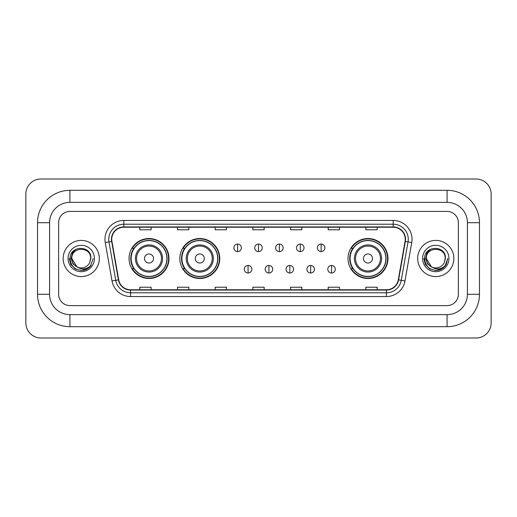 <?xml version="1.0" encoding="UTF-8"?>
<svg xmlns="http://www.w3.org/2000/svg" width="517" height="517" viewBox="0 0 517 517"><rect width="100%" height="100%" fill="white"/><g stroke="black" fill="none" stroke-linecap="round" stroke-linejoin="round"><path stroke-width="0.78" d="M348.019 258.5A19.969 19.969 0 0 0 367.988 278.469A19.969 19.969 0 0 0 387.957 258.5A19.969 19.969 0 0 0 367.988 238.531A19.969 19.969 0 0 0 348.019 258.5M179.832 258.5A19.969 19.969 0 0 0 199.801 278.469A19.969 19.969 0 0 0 219.77 258.5A19.969 19.969 0 0 0 199.801 238.531A19.969 19.969 0 0 0 179.832 258.5M129.043 258.5A19.969 19.969 0 0 0 149.012 278.469A19.969 19.969 0 0 0 168.981 258.5A19.969 19.969 0 0 0 149.012 238.531A19.969 19.969 0 0 0 129.043 258.5M133.832 268.672A18.276 18.276 0 0 1 133.832 248.328M184.621 268.672A18.276 18.276 0 0 1 184.621 248.328M352.807 268.672A18.276 18.276 0 0 1 352.807 248.328M63.152 258.5A18.082 18.082 0 0 0 81.234 276.582A18.082 18.082 0 0 0 99.316 258.5A18.082 18.082 0 0 0 81.234 240.418A18.082 18.082 0 0 0 63.152 258.5A18.082 18.082 0 0 0 81.234 276.582A18.082 18.082 0 0 0 99.316 258.5A18.082 18.082 0 0 0 81.234 240.418A18.082 18.082 0 0 0 63.152 258.5M417.684 258.5A18.082 18.082 0 0 0 435.766 276.582A18.082 18.082 0 0 0 453.848 258.5A18.082 18.082 0 0 0 435.766 240.418A18.082 18.082 0 0 0 417.684 258.5A18.082 18.082 0 0 0 435.766 276.582A18.082 18.082 0 0 0 453.848 258.5A18.082 18.082 0 0 0 435.766 240.418A18.082 18.082 0 0 0 417.684 258.5M111.75 239.287A12.059 12.059 0 0 1 123.809 227.228L393.191 227.228A12.059 12.059 0 0 1 405.063 241.381L398.29 279.807A12.059 12.059 0 0 1 386.419 289.772L130.581 289.772A12.059 12.059 0 0 1 118.71 279.807L111.937 241.381A12.059 12.059 0 0 1 111.75 239.287M111.452 239.287A12.356 12.356 0 0 0 111.64 241.433L118.412 279.859A12.356 12.356 0 0 0 130.581 290.076L386.419 290.076A12.356 12.356 0 0 0 398.588 279.859L405.36 241.433A12.356 12.356 0 0 0 393.191 226.924L123.809 226.924A12.356 12.356 0 0 0 111.452 239.287M105.255 242.557A18.838 18.838 0 0 1 123.809 220.449L393.191 220.449A18.838 18.838 0 0 1 411.745 242.557L404.966 280.983A18.838 18.838 0 0 1 386.419 296.551L130.581 296.551A18.838 18.838 0 0 1 112.034 280.983L105.255 242.557L108.964 241.904A15.071 15.071 0 0 1 123.809 224.216L393.191 224.216A15.071 15.071 0 0 1 408.036 241.904L401.257 280.33A15.071 15.071 0 0 1 386.419 292.784L130.581 292.784A15.071 15.071 0 0 1 115.743 280.33L108.964 241.904A15.071 15.071 0 0 1 108.738 239.287M458.372 222.711A11.303 11.303 0 0 0 447.069 211.408L69.931 211.408A11.303 11.303 0 0 0 58.628 222.711L58.628 294.289A11.303 11.303 0 0 0 69.931 305.592L447.069 305.592A11.303 11.303 0 0 0 458.372 294.289L458.372 222.711A11.303 11.303 0 0 0 447.069 211.408L69.931 211.408A11.303 11.303 0 0 0 58.628 222.711L58.628 294.289A11.303 11.303 0 0 0 69.931 305.592L447.069 305.592A11.303 11.303 0 0 0 458.372 294.289L458.372 222.711M398.588 279.859L401.257 280.33L408.036 241.904L411.745 242.557M252.852 227.228L252.852 229.781L264.148 229.781L264.148 227.228M215.175 227.228L215.175 229.781L226.478 229.781L226.478 227.228M177.499 227.228L177.499 229.781L188.802 229.781L188.802 227.228M139.823 227.228L139.823 229.781L151.126 229.781L151.126 227.228M290.522 227.228L290.522 229.781L301.825 229.781L301.825 227.228M328.198 227.228L328.198 229.781L339.501 229.781L339.501 227.228M365.874 227.228L365.874 229.781L377.177 229.781L377.177 227.228M264.148 289.772L264.148 287.219L252.852 287.219L252.852 289.772M226.478 289.772L226.478 287.219L215.175 287.219L215.175 289.772M188.802 289.772L188.802 287.219L177.499 287.219L177.499 289.772M151.126 289.772L151.126 287.219L139.823 287.219L139.823 289.772M301.825 289.772L301.825 287.219L290.522 287.219L290.522 289.772M339.501 289.772L339.501 287.219L328.198 287.219L328.198 289.772M377.177 289.772L377.177 287.219L365.874 287.219L365.874 289.772M69.931 190.308L69.931 202.36L447.069 202.36L447.069 190.308A32.403 32.403 0 0 1 479.472 222.711A32.403 32.403 0 0 0 447.069 190.308L69.931 190.308A32.403 32.403 0 0 0 37.528 222.711L37.528 294.289A32.403 32.403 0 0 0 69.931 326.692L447.069 326.692A32.403 32.403 0 0 0 479.472 294.289L479.472 222.711L467.413 222.711A20.344 20.344 0 0 0 447.069 202.36L69.931 202.36A20.344 20.344 0 0 0 49.587 222.711L49.587 294.289A20.344 20.344 0 0 0 69.931 314.64L447.069 314.64A20.344 20.344 0 0 0 467.413 294.289L467.413 222.711L467.413 294.289L479.472 294.289M491.15 194.075A15.071 15.071 0 0 0 476.079 179.005L40.921 179.005A15.071 15.071 0 0 0 25.85 194.075L25.85 322.925A15.071 15.071 0 0 0 40.921 337.995L476.079 337.995A15.071 15.071 0 0 0 491.15 322.925L491.15 194.075M93.241 258.5L90.275 266.404L88.594 267.987M77.699 267.392L73.026 263.961L71.094 258.5L72.296 253.188L76.012 249.213M90.656 258.5L89.622 262.785L90.882 258.5C91.813 244.896 69.659 245.232 70.073 258.5C70.823 266.513 75.236 270.456 83.321 270.326C86.61 269.693 89.221 268.013 91.147 265.279C86.798 269.454 82.087 270.003 77.007 266.914L71.818 258.5C71.236 246.35 91.231 246.35 90.656 258.5L89.622 262.785A9.416 9.416 0 0 1 77.007 266.914L71.818 258.5C71.236 246.35 91.231 246.35 90.656 258.5C91.231 246.35 71.236 246.35 71.818 258.5C71.236 246.35 91.231 246.35 90.656 258.5M76.936 266.882L71.818 258.5C71.979 262.293 73.711 265.098 77.007 266.914M68.05 258.5A13.183 13.183 0 0 0 81.234 271.683A13.183 13.183 0 0 0 94.424 258.5A13.183 13.183 0 0 0 81.234 245.317A13.183 13.183 0 0 0 68.05 258.5M91.147 265.279L87.774 268.575M87.696 268.627L83.321 270.326L87.716 268.607L83.321 270.326L87.716 268.607L81.234 270.507L75.23 268.898L70.835 264.504L69.226 258.5M153.536 258.5A4.524 4.524 0 0 0 149.012 253.976A4.524 4.524 0 0 0 144.495 258.5A4.524 4.524 0 0 0 149.012 263.024A4.524 4.524 0 0 0 153.536 258.5M162.577 258.5A13.565 13.565 0 0 0 149.012 244.935A13.565 13.565 0 0 0 135.448 258.5A13.565 13.565 0 0 0 149.012 272.065A13.565 13.565 0 0 0 162.577 258.5A13.565 13.565 0 0 1 149.012 272.065A13.565 13.565 0 0 1 135.448 258.5M166.907 258.5A17.895 17.895 0 0 0 149.012 240.605A17.895 17.895 0 0 0 131.118 258.5A17.895 17.895 0 0 0 149.012 276.395A17.895 17.895 0 0 0 166.907 258.5M168.607 258.5A19.594 19.594 0 0 1 132.268 268.672L134.084 268.672A18.063 18.063 0 0 0 160.968 272.045A18.063 18.063 0 0 0 160.968 244.955A18.063 18.063 0 0 0 134.084 248.328L132.268 248.328A19.594 19.594 0 0 1 168.607 258.5M204.325 258.5A4.524 4.524 0 0 0 199.801 253.976A4.524 4.524 0 0 0 195.277 258.5A4.524 4.524 0 0 0 199.801 263.024A4.524 4.524 0 0 0 204.325 258.5M213.366 258.5A13.565 13.565 0 0 0 199.801 244.935A13.565 13.565 0 0 0 186.236 258.5A13.565 13.565 0 0 0 199.801 272.065A13.565 13.565 0 0 0 213.366 258.5A13.565 13.565 0 0 1 199.801 272.065A13.565 13.565 0 0 1 186.236 258.5M217.696 258.5A17.895 17.895 0 0 0 199.801 240.605A17.895 17.895 0 0 0 181.906 258.5A17.895 17.895 0 0 0 199.801 276.395A17.895 17.895 0 0 0 217.696 258.5M219.395 258.5A19.594 19.594 0 0 1 183.057 268.672L184.873 268.672A18.063 18.063 0 0 0 211.75 272.045A18.063 18.063 0 0 0 211.75 244.955A18.063 18.063 0 0 0 184.873 248.328L183.057 248.328A19.594 19.594 0 0 1 219.395 258.5M372.505 258.5A4.524 4.524 0 0 0 367.988 253.976A4.524 4.524 0 0 0 363.464 258.5A4.524 4.524 0 0 0 367.988 263.024A4.524 4.524 0 0 0 372.505 258.5M381.552 258.5A13.565 13.565 0 0 0 367.988 244.935A13.565 13.565 0 0 0 354.423 258.5A13.565 13.565 0 0 0 367.988 272.065A13.565 13.565 0 0 0 381.552 258.5A13.565 13.565 0 0 1 367.988 272.065A13.565 13.565 0 0 1 354.423 258.5M385.882 258.5A17.895 17.895 0 0 0 367.988 240.605A17.895 17.895 0 0 0 350.093 258.5A17.895 17.895 0 0 0 367.988 276.395A17.895 17.895 0 0 0 385.882 258.5M387.576 258.5A19.594 19.594 0 0 1 351.243 268.672L353.059 268.672A18.063 18.063 0 0 0 379.937 272.045A18.063 18.063 0 0 0 379.937 244.955A18.063 18.063 0 0 0 353.059 248.328L351.243 248.328A19.594 19.594 0 0 1 387.576 258.5M237.626 244.069A3.768 3.768 0 0 0 233.858 247.837A3.768 3.768 0 0 0 237.626 251.605A3.768 3.768 0 0 0 241.394 247.837A3.768 3.768 0 0 0 237.626 244.069L237.626 251.605A3.768 3.768 0 0 0 241.394 247.837A3.768 3.768 0 0 0 237.626 244.069M258.5 244.069A3.768 3.768 0 0 0 254.732 247.837A3.768 3.768 0 0 0 258.5 251.605A3.768 3.768 0 0 0 262.268 247.837A3.768 3.768 0 0 0 258.5 244.069L258.5 251.605A3.768 3.768 0 0 0 262.268 247.837A3.768 3.768 0 0 0 258.5 244.069M279.374 244.069A3.768 3.768 0 0 0 275.606 247.837A3.768 3.768 0 0 0 279.374 251.605A3.768 3.768 0 0 0 283.142 247.837A3.768 3.768 0 0 0 279.374 244.069L279.374 251.605A3.768 3.768 0 0 0 283.142 247.837A3.768 3.768 0 0 0 279.374 244.069M300.248 244.069A3.768 3.768 0 0 0 296.48 247.837A3.768 3.768 0 0 0 300.248 251.605A3.768 3.768 0 0 0 304.015 247.837A3.768 3.768 0 0 0 300.248 244.069L300.248 251.605A3.768 3.768 0 0 0 304.015 247.837A3.768 3.768 0 0 0 300.248 244.069M321.115 244.069A3.768 3.768 0 0 0 317.348 247.837A3.768 3.768 0 0 0 321.115 251.605A3.768 3.768 0 0 0 324.883 247.837A3.768 3.768 0 0 0 321.115 244.069L321.115 251.605A3.768 3.768 0 0 0 324.883 247.837A3.768 3.768 0 0 0 321.115 244.069M248.063 265.473A3.768 3.768 0 0 0 244.295 269.241A3.768 3.768 0 0 0 248.063 273.008A3.768 3.768 0 0 0 251.831 269.241A3.768 3.768 0 0 0 248.063 265.473L248.063 273.008A3.768 3.768 0 0 0 251.831 269.241A3.768 3.768 0 0 0 248.063 265.473M268.937 265.473A3.768 3.768 0 0 0 265.169 269.241A3.768 3.768 0 0 0 268.937 273.008A3.768 3.768 0 0 0 272.705 269.241A3.768 3.768 0 0 0 268.937 265.473L268.937 273.008A3.768 3.768 0 0 0 272.705 269.241A3.768 3.768 0 0 0 268.937 265.473M289.811 265.473A3.768 3.768 0 0 0 286.043 269.241A3.768 3.768 0 0 0 289.811 273.008A3.768 3.768 0 0 0 293.578 269.241A3.768 3.768 0 0 0 289.811 265.473L289.811 273.008A3.768 3.768 0 0 0 293.578 269.241A3.768 3.768 0 0 0 289.811 265.473M310.678 265.473A3.768 3.768 0 0 0 306.911 269.241A3.768 3.768 0 0 0 310.678 273.008A3.768 3.768 0 0 0 314.446 269.241A3.768 3.768 0 0 0 310.678 265.473L310.678 273.008A3.768 3.768 0 0 0 314.446 269.241A3.768 3.768 0 0 0 310.678 265.473M331.552 265.473A3.768 3.768 0 0 0 327.784 269.241A3.768 3.768 0 0 0 331.552 273.008A3.768 3.768 0 0 0 335.32 269.241A3.768 3.768 0 0 0 331.552 265.473L331.552 273.008A3.768 3.768 0 0 0 335.32 269.241A3.768 3.768 0 0 0 331.552 265.473M442.248 268.607L435.766 270.507L429.763 268.898L425.368 264.504L423.759 258.5L425.368 264.504L429.763 268.898L435.766 270.507L441.77 268.898L446.165 264.504L447.774 258.5L444.807 266.404L443.127 267.987M432.231 267.392L427.559 263.961L425.627 258.5L426.822 253.188L430.545 249.213M431.411 266.85L426.344 258.5C425.769 246.35 445.764 246.35 445.182 258.5L444.155 262.785L445.415 258.5C446.345 244.896 424.192 245.232 424.606 258.5C425.355 266.513 429.769 270.456 437.854 270.326C441.143 269.693 443.754 268.013 445.68 265.279C441.331 269.454 436.619 270.003 431.54 266.914L431.527 266.914A9.416 9.416 0 0 0 444.155 262.785L445.182 258.5L444.155 262.785M431.54 266.914C428.244 265.098 426.512 262.293 426.344 258.5C425.769 246.35 445.764 246.35 445.182 258.5C445.764 246.35 425.769 246.35 426.344 258.5C425.769 246.35 445.764 246.35 445.182 258.5M422.576 258.5A13.183 13.183 0 0 0 435.766 271.683A13.183 13.183 0 0 0 448.95 258.5A13.183 13.183 0 0 0 435.766 245.317A13.183 13.183 0 0 0 422.576 258.5M445.68 265.279L442.306 268.575M442.235 268.62L437.854 270.326M447.774 258.5L446.165 264.504L441.77 268.898L435.766 270.507L429.763 268.898L425.368 264.504L423.759 258.5L425.368 264.504L429.763 268.898L435.766 270.507L441.77 268.898L446.165 264.504L447.774 258.5M445.654 265.318L442.313 268.569L445.654 265.318M393.191 220.449L393.191 226.924M108.964 241.904L111.64 241.433M130.581 296.551L130.581 290.076M386.419 290.076L386.419 296.551M112.034 280.983L118.412 279.859M405.36 241.433L408.036 241.904M123.809 220.449L123.809 226.924M401.257 280.33L404.966 280.983M447.069 326.692L447.069 314.64L69.931 314.64L69.931 326.692M37.528 294.289L49.587 294.289L49.587 222.711L37.528 222.711M161.472 258.5A12.46 12.46 0 0 0 149.012 246.04A12.46 12.46 0 0 0 136.553 258.5A12.46 12.46 0 0 0 149.012 270.96A12.46 12.46 0 0 0 161.472 258.5M212.261 258.5A12.46 12.46 0 0 0 199.801 246.04A12.46 12.46 0 0 0 187.341 258.5A12.46 12.46 0 0 0 199.801 270.96A12.46 12.46 0 0 0 212.261 258.5M380.447 258.5A12.46 12.46 0 0 0 367.988 246.04A12.46 12.46 0 0 0 355.528 258.5A12.46 12.46 0 0 0 367.988 270.96A12.46 12.46 0 0 0 380.447 258.5"/></g></svg>
